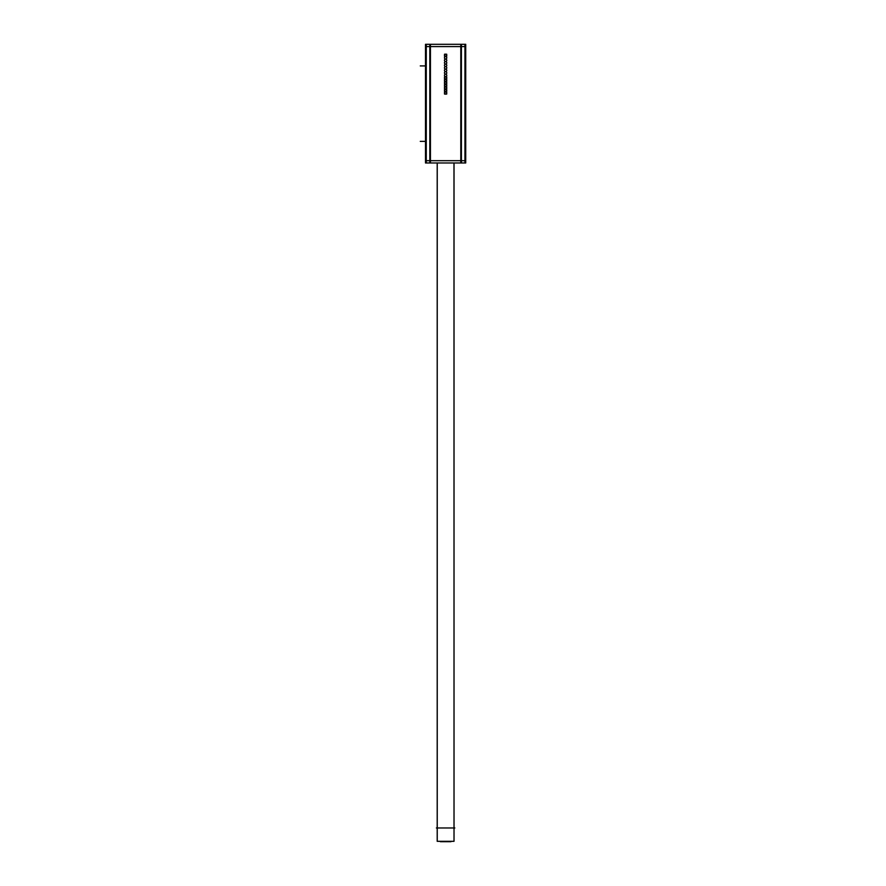 <?xml version="1.0" encoding="UTF-8"?>
<svg xmlns="http://www.w3.org/2000/svg" width="886" height="886" viewBox="0 0 886 886"><rect width="100%" height="100%" fill="white"/><g stroke="black" fill="none" stroke-linecap="round" stroke-linejoin="round"><path stroke-width="1.33" d="M437.241 162.98L437.241 841.312L437.197 162.98L437.197 841.312L454.02 841.312L453.986 162.98M454.02 827.967L454.02 162.98L454.02 827.967M426.266 162.98L426.266 44.3M425.501 160.698L465.726 160.698M425.501 46.581L465.726 46.581M461.085 162.98L461.085 44.3M425.501 44.3L465.726 44.3L465.726 162.98L425.501 162.98L465.726 162.98L465.726 44.3L425.501 44.3L425.501 162.98L425.501 44.3M464.951 162.98L464.951 44.3M430.142 162.98L430.142 44.3M430.43 44.3L430.43 162.98M429.821 44.3L461.407 44.3L461.407 162.98L429.821 162.98L429.821 44.3M460.798 44.3L460.798 162.98M445.758 54.135A1.163 1.163 0 0 0 444.451 55.286A1.163 1.163 0 0 0 445.758 56.438M445.459 56.438A1.163 1.163 0 0 0 446.777 55.286A1.163 1.163 0 0 0 445.459 54.135M445.758 56.649A1.163 1.163 0 0 0 444.451 57.8A1.163 1.163 0 0 0 445.758 58.952M445.459 58.952A1.163 1.163 0 0 0 446.777 57.8A1.163 1.163 0 0 0 445.459 56.649M445.758 59.163A1.163 1.163 0 0 0 444.451 60.314A1.163 1.163 0 0 0 445.758 61.466M445.459 61.466A1.163 1.163 0 0 0 446.777 60.314A1.163 1.163 0 0 0 445.459 59.163M445.758 61.677A1.163 1.163 0 0 0 444.451 62.828A1.163 1.163 0 0 0 445.758 63.98M445.459 63.98A1.163 1.163 0 0 0 446.777 62.828A1.163 1.163 0 0 0 445.459 61.677M445.758 64.191A1.163 1.163 0 0 0 444.451 65.343A1.163 1.163 0 0 0 445.758 66.494M445.459 66.494A1.163 1.163 0 0 0 446.777 65.343A1.163 1.163 0 0 0 445.459 64.191M445.758 66.705A1.163 1.163 0 0 0 444.451 67.857A1.163 1.163 0 0 0 445.758 69.008M445.459 69.008A1.163 1.163 0 0 0 446.777 67.857A1.163 1.163 0 0 0 445.459 66.705M445.758 69.219A1.163 1.163 0 0 0 444.451 70.371A1.163 1.163 0 0 0 445.758 71.522M445.459 71.522A1.163 1.163 0 0 0 446.777 70.371A1.163 1.163 0 0 0 445.459 69.219M445.758 71.733A1.163 1.163 0 0 0 444.451 72.885A1.163 1.163 0 0 0 445.758 74.036M445.459 74.036A1.163 1.163 0 0 0 446.777 72.885A1.163 1.163 0 0 0 445.459 71.733M445.758 74.247A1.163 1.163 0 0 0 444.451 75.399A1.163 1.163 0 0 0 445.758 76.55M445.459 76.55A1.163 1.163 0 0 0 446.777 75.399A1.163 1.163 0 0 0 445.459 74.247M445.758 76.761A1.163 1.163 0 0 0 444.451 77.913A1.163 1.163 0 0 0 445.758 79.064M445.459 79.064A1.163 1.163 0 0 0 446.777 77.913A1.163 1.163 0 0 0 445.459 76.761M445.758 79.275A1.163 1.163 0 0 0 444.451 80.427A1.163 1.163 0 0 0 445.758 81.578M445.459 81.578A1.163 1.163 0 0 0 446.777 80.427A1.163 1.163 0 0 0 445.459 79.275M445.758 81.789A1.163 1.163 0 0 0 444.451 82.941A1.163 1.163 0 0 0 445.758 84.092M445.459 84.092A1.163 1.163 0 0 0 446.777 82.941A1.163 1.163 0 0 0 445.459 81.789M445.758 84.303A1.163 1.163 0 0 0 444.451 85.455A1.163 1.163 0 0 0 445.758 86.606M445.459 86.606A1.163 1.163 0 0 0 446.777 85.455A1.163 1.163 0 0 0 445.459 84.303M445.758 86.817A1.163 1.163 0 0 0 444.451 87.969A1.163 1.163 0 0 0 445.758 89.121M445.459 89.121A1.163 1.163 0 0 0 446.777 87.969A1.163 1.163 0 0 0 445.459 86.817M445.758 89.331A1.163 1.163 0 0 0 444.451 90.483A1.163 1.163 0 0 0 445.758 91.635M445.459 91.635A1.163 1.163 0 0 0 446.777 90.483A1.163 1.163 0 0 0 445.459 89.331M445.758 91.856A1.163 1.163 0 0 0 444.451 92.997A1.163 1.163 0 0 0 445.758 94.149M445.459 94.149A1.163 1.163 0 0 0 446.777 92.997A1.163 1.163 0 0 0 445.459 91.856M440.386 841.7L450.974 841.7M436.388 827.967L454.839 827.967M444.528 54.201L444.528 56.372L446.699 56.372L446.699 54.201L444.528 54.201M444.65 55.165A0.964 0.964 0 0 0 445.614 56.25A0.964 0.964 0 0 0 446.566 55.165M446.566 55.397A0.964 0.964 0 0 0 445.614 54.323A0.964 0.964 0 0 0 444.65 55.397M444.528 76.827L444.528 78.998L446.699 78.998L446.699 76.827L444.528 76.827M444.65 77.802A0.964 0.964 0 0 0 445.614 78.887A0.964 0.964 0 0 0 446.566 77.802M446.566 78.034A0.964 0.964 0 0 0 445.614 76.949A0.964 0.964 0 0 0 444.65 78.034M444.528 79.341L444.528 81.512L446.699 81.512L446.699 79.341L444.528 79.341M444.65 80.316A0.964 0.964 0 0 0 445.614 81.401A0.964 0.964 0 0 0 446.566 80.316M446.566 80.548A0.964 0.964 0 0 0 445.614 79.463A0.964 0.964 0 0 0 444.65 80.548M444.528 81.855L444.528 84.026L446.699 84.026L446.699 81.855L444.528 81.855M444.65 82.83A0.964 0.964 0 0 0 445.614 83.915A0.964 0.964 0 0 0 446.566 82.83M446.566 83.062A0.964 0.964 0 0 0 445.614 81.977A0.964 0.964 0 0 0 444.65 83.062M444.528 84.38L444.528 86.54L446.699 86.54L446.699 84.38L444.528 84.38M444.65 85.344A0.964 0.964 0 0 0 445.614 86.429A0.964 0.964 0 0 0 446.566 85.344M446.566 85.577A0.964 0.964 0 0 0 445.614 84.491A0.964 0.964 0 0 0 444.65 85.577M444.528 86.894L444.528 89.054L446.699 89.054L446.699 86.894L444.528 86.894M444.65 87.858A0.964 0.964 0 0 0 445.614 88.943A0.964 0.964 0 0 0 446.566 87.858M446.566 88.091A0.964 0.964 0 0 0 445.614 87.005A0.964 0.964 0 0 0 444.65 88.091M444.528 89.408L444.528 91.568L446.699 91.568L446.699 89.408L444.528 89.408M444.65 90.372A0.964 0.964 0 0 0 445.614 91.457A0.964 0.964 0 0 0 446.566 90.372M446.566 90.605A0.964 0.964 0 0 0 445.614 89.519A0.964 0.964 0 0 0 444.65 90.605M444.528 91.922L444.528 94.082L446.699 94.082L446.699 91.922L444.528 91.922M444.65 92.886A0.964 0.964 0 0 0 445.614 93.971A0.964 0.964 0 0 0 446.566 92.886M446.566 93.119A0.964 0.964 0 0 0 445.614 92.033A0.964 0.964 0 0 0 444.65 93.119M420.274 141.35L425.501 141.35L420.274 141.35M420.274 65.918L425.501 65.918L420.274 65.918"/></g></svg>
